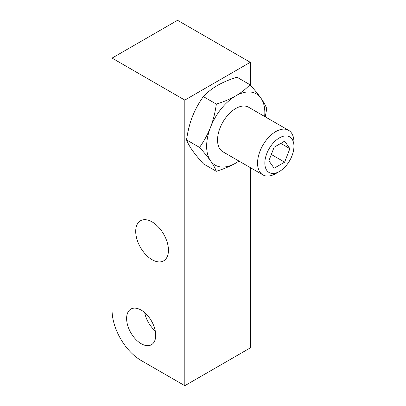 <?xml version="1.0" encoding="UTF-8"?>
<svg xmlns="http://www.w3.org/2000/svg" width="406" height="406" viewBox="0 0 406 406"><rect width="100%" height="100%" fill="white"/><g stroke="black" fill="none" stroke-linecap="round" stroke-linejoin="round"><path stroke-width="0.61" d="M112.066 58.099L112.066 310.103A41.153 23.761 -120 0 0 141.166 360.503L184.811 385.7L184.811 100.099L112.066 58.099L177.539 20.3L250.284 62.301L250.284 85.087M250.284 167.597L250.284 347.901L184.811 385.7M141.166 343.699A20.574 11.881 -120 0 0 151.453 344.719A20.574 11.881 -120 0 0 154.61 328.231A20.574 11.881 -120 0 0 141.166 310.098A20.574 11.881 -120 0 0 130.879 309.083A20.574 11.881 -120 0 0 127.723 325.566A20.574 11.881 -120 0 0 141.166 343.699M144.693 312.635A20.574 11.881 -120 0 0 155.28 330.981M152.077 259.698A23.147 13.362 -120 0 0 163.654 260.845A23.147 13.362 -120 0 0 167.201 242.296A23.147 13.362 -120 0 0 152.077 221.899A23.147 13.362 -120 0 0 140.506 220.752A23.147 13.362 -120 0 0 136.954 239.301A23.147 13.362 -120 0 0 152.077 259.698M250.284 62.301L184.811 100.099M275.745 173.601L275.745 173.601A25.72 14.849 120 0 1 262.885 174.874A25.72 14.849 120 0 1 258.942 154.265A25.72 14.849 120 0 1 275.745 131.6A25.72 14.849 120 0 1 288.605 130.326A25.72 14.849 120 0 1 293.934 142.1L293.934 146.297A20.574 11.881 120 0 0 279.384 137.898A20.574 11.881 120 0 0 264.834 163.1A20.574 11.881 120 0 0 279.384 171.499L275.745 173.601L279.384 171.499A20.574 11.881 120 0 0 293.934 146.297M288.605 130.326L248.594 107.225A25.72 14.849 120 0 0 235.734 108.498A25.72 14.849 120 0 0 218.935 131.163A25.72 14.849 120 0 0 222.874 151.773L262.885 174.874M264.656 116.497A41.153 23.761 120 0 0 260.936 98.15A41.153 23.761 120 0 0 235.734 95.897A41.153 23.761 120 0 0 210.536 127.251A41.153 23.761 120 0 0 210.536 160.847A41.153 23.761 120 0 0 235.734 163.1A41.153 23.761 120 0 0 238.936 161.045M265.285 116.862L266.737 108.6C265.549 105.464 263.616 101.977 260.936 98.15C258.221 94.304 254.557 89.817 249.939 84.702C245.848 89.041 241.113 92.776 235.734 95.897C230.324 99.008 223.858 101.739 216.337 104.098C215.15 112.569 213.216 120.288 210.536 127.251C207.821 134.193 204.157 140.912 199.539 147.398C204.157 152.519 207.821 157 210.536 160.847C213.221 164.679 215.155 168.16 216.337 171.296C223.858 168.937 230.324 166.206 235.734 163.1L239.002 161.086M249.939 84.702L236.947 77.201C229.426 79.561 222.96 82.291 217.55 85.397C212.165 88.523 207.436 92.258 203.35 96.598C198.727 103.088 195.063 109.803 192.348 116.75C189.668 123.713 187.734 131.427 186.547 139.897L199.539 147.398M203.35 96.598L216.337 104.098M186.547 139.897C187.734 143.039 189.668 146.52 192.348 150.347C195.063 154.194 198.727 158.68 203.35 163.801L216.337 171.296M289.884 148.637L284.631 141.166L274.131 147.231L268.884 160.761L274.131 168.231L284.631 162.167L289.884 148.637L280.79 143.389M284.631 162.167L271.32 154.483"/></g></svg>
